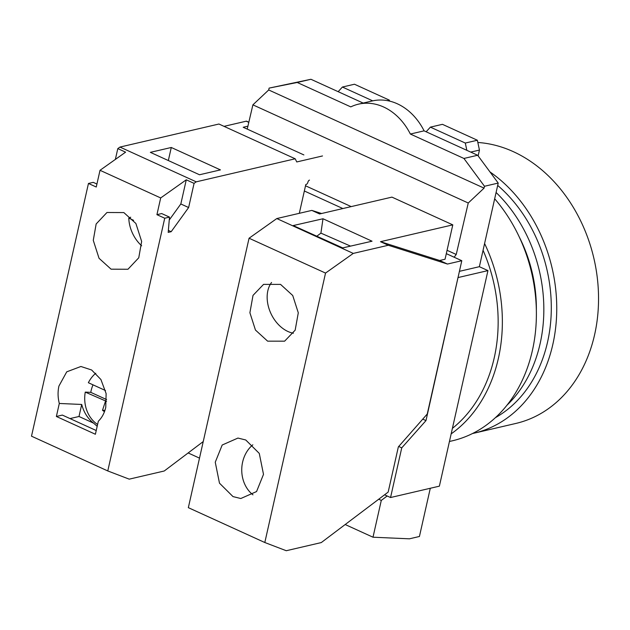 <?xml version="1.0" encoding="UTF-8"?>
<svg xmlns="http://www.w3.org/2000/svg" width="630" height="630" viewBox="0 0 630 630"><rect width="100%" height="100%" fill="white"/><g stroke="black" fill="none" stroke-linecap="round" stroke-linejoin="round"><path stroke-width="0.94" d="M267.616 341.153L284.618 341.169L295.163 330.167L298.289 312.811L292.73 295.502L280.563 284.398L263.56 284.382L253.016 295.383L249.897 312.74L255.449 330.041L267.616 341.153M293.423 333.223A30.138 21.349 64.1 0 1 287.713 331.388A30.138 21.349 64.1 0 1 271.561 282.461M498.212 183.07L477.658 155.256L424.092 130.843A57.763 45.762 -103.1 0 0 372.196 100.965L358.47 104.163A57.763 45.762 76.9 0 1 410.358 134.04L463.924 158.453L484.486 186.267L498.212 183.07L479.367 266.687L459.404 271.341M398.703 446.481L401.743 447.867L390.553 497.527L439.378 486.155L487.951 270.601L479.367 266.687M378.709 499.228L381.292 500.409L372.999 537.209L409.405 538.823L419.43 536.484L430.298 488.266M363.156 103.068L310.944 79.278L269.12 88.105L297.218 82.475L350.784 106.887A57.763 45.762 76.9 0 1 358.47 104.163M477.658 155.256L463.924 158.453M424.092 130.843L410.358 134.04M310.944 79.278L297.218 82.475M269.12 88.105L268.703 89.964L252.89 104.848L247.22 129.095M304.345 190.992L342.862 208.546M321.584 213.507L311.818 210.404L276.806 218.555L249.063 238.227L188.338 507.662L264.813 542.517L325.537 273.073L353.272 253.41L388.293 245.259L447.473 264.049L439.669 260.489L380.488 241.7L388.293 245.259M446.308 253.646L461.798 260.71L425.982 420.604L401.743 447.867M487.951 270.601L458.231 277.523M454.143 257.221L456.222 254.473L468.255 203.01L484.068 188.126L484.486 186.267M305.518 185.787L351.201 206.608M447.056 250.299L456.222 254.473M252.89 104.848L468.255 203.01M268.703 89.964L484.068 188.126M422.754 419.131L425.982 420.604M264.813 542.517L286.272 550.722L321.284 542.572L388.167 492.093L398.357 446.883L427.25 414.012L458.034 277.436M461.798 260.71L447.473 264.049M249.063 238.227L325.537 273.073M232.998 496.59L240.81 498.519L256.56 491.558L263.498 474.358L259.276 453.403L245.755 439.984L237.951 438.063L222.193 445.016L215.255 462.215L219.484 483.171L232.998 496.59M353.272 253.41L276.806 218.555M311.818 210.404L319.623 213.964L391.931 197.119L452.789 224.863L380.488 241.7M372.039 241.203L322.993 218.76L293.21 225.564L342.704 247.905L372.039 241.203M439.669 260.489L445.048 259.237L452.789 224.863M316.819 236.218L320.906 233.124L322.993 218.76M320.906 233.124L350.54 246.117M252.961 494.841A30.138 25.176 92.5 0 1 252.835 444.812M390.553 497.527L384.576 494.802M381.292 500.409L387.159 495.983M372.999 537.209L345.185 524.53M199.505 458.128L188.149 452.954M465.302 143.049L430.384 127.134L442.441 124.33L477.359 140.238L465.302 143.049L466.846 150.334M426.148 131.78L430.384 127.134M478.131 155.901L479.446 150.066L477.359 140.238M479.446 150.066L470.72 152.098M372.708 100.847L342.405 87.034L354.462 84.231L389.379 100.146L389.584 101.107M338.168 91.681L342.405 87.034M387.3 100.627L389.379 100.146M483.06 250.315A142.64 113.014 76.9 0 1 494.235 357.816A142.64 113.014 76.9 0 1 452.403 428.361M484.588 243.534A145.656 115.4 76.9 0 1 498.362 358.462A145.656 115.4 76.9 0 1 451.159 433.873M449.442 441.488L452.277 440.827A145.656 115.4 -103.1 0 0 532.389 350.54A145.656 115.4 -103.1 0 0 494.676 198.781M496.094 192.496A136.363 108.037 76.9 0 1 540.091 343.775A136.363 108.037 76.9 0 1 506.969 405.224M536.358 310.362A127.071 100.674 -103.1 0 0 519.277 237.014M495.424 417.659A136.363 108.037 -103.1 0 0 547.557 342.035A136.363 108.037 -103.1 0 0 497.684 185.425M489.99 171.943A143.144 113.408 76.9 0 1 552.825 344.437A143.144 113.408 76.9 0 1 474.099 433.172A143.144 113.408 76.9 0 1 472.547 433.519M474.099 433.172L515.883 423.439A143.144 113.408 -103.1 0 0 594.61 334.711A143.144 113.408 -103.1 0 0 477.831 142.474M104.927 410.374L102.501 410.272A15.065 12.592 -87.5 0 0 104.486 411.634M106.604 399.57L90.775 392.356A30.138 25.176 92.5 0 1 92.004 387.513A30.138 25.176 92.5 0 1 93.012 384.835M96.233 430.526L62.346 415.083L56.377 416.477L95.39 434.259L98.319 421.249C101.973 417.666 104.454 413.044 105.753 407.382L106.123 393.592L100.918 379.528L91.626 369.983L80.908 366.487L66.741 371.834L58.929 386.048C57.676 391.726 57.803 397.53 59.307 403.468L81.711 404.46C83.822 412.382 87.783 418.611 93.594 423.147L97.185 426.305M90.775 392.356L85.263 392.112A30.138 25.176 92.5 0 0 97.603 424.462M309.495 180.109A2.008 1.047 114.5 0 0 307.889 182.251A2.008 1.047 -65.5 0 1 306.274 184.385L305.81 184.488L299.313 213.318M115.361 159.421L117.802 148.609L125.606 152.161L100.02 170.297L160.689 197.946L186.275 179.81L194.071 183.369L196.237 181.834L295.202 158.791L296.754 161.949L322.505 155.956M194.071 183.369L188.63 207.53L171.179 231.69L168.194 232.383L169.501 217.114L164.729 218.224L107.777 470.941L129.237 479.154L164.249 470.996L203.238 441.567M303.873 154.917L243.204 127.268L247.897 126.173M224.036 126.354L246.228 121.188A2.008 1.047 114.5 0 1 246.645 121.22A2.008 1.047 114.5 0 1 246.771 121.299M107.777 470.941L31.5 436.18L88.452 183.464L93.224 182.353L96.925 184.039M295.202 158.791L218.925 124.023L119.96 147.073L117.802 148.609M119.96 147.073L196.237 181.834M171.281 147.483L220.437 169.887L199.521 174.762L150.357 152.35L171.281 147.483L168.336 160.548M88.452 183.464L96.256 187.015L100.02 170.297M169.501 217.114L161.697 213.562L156.925 214.673L164.729 218.224M156.925 214.673L160.689 197.946M56.377 416.477L59.307 403.468M111.085 269.183L99.036 258.284L93.271 240.329L96.154 223.973L106.966 212.499L123.842 212.578L135.891 223.477L141.648 241.424L138.765 257.78L127.953 269.262L111.085 269.183M186.275 179.81L180.826 203.97L169.257 219.996M180.826 203.97L188.63 207.53M168.368 230.407L171.179 231.69M81.711 404.46L78.994 416.493L70.017 418.58M93.594 423.147L78.994 416.493M105.509 390.537L88.365 382.717A30.138 25.176 92.5 0 1 95.799 373.243M106.557 401.365L85.263 392.112M102.501 410.272L105.462 401.318M141.663 245.81A30.138 21.853 64.5 0 1 128.796 218.122L133.615 220.319M130.709 217.208L128.796 218.122M248.795 122.362L246.228 121.188M248.826 122.212L246.645 121.22"/></g></svg>
